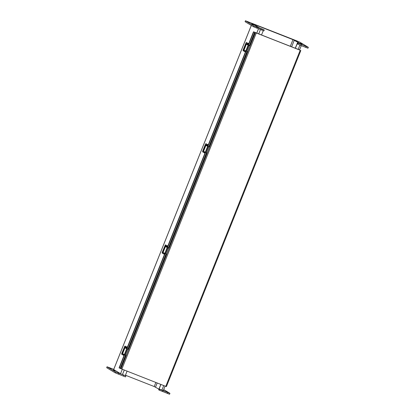<?xml version="1.0" encoding="UTF-8"?>
<svg xmlns="http://www.w3.org/2000/svg" width="415" height="415" viewBox="0 0 415 415"><rect width="100%" height="100%" fill="white"/><g stroke="black" fill="none" stroke-linecap="round" stroke-linejoin="round"><path stroke-width="0.62" d="M258.939 27.691L263.675 29.61L259.225 27.862L251.791 23.385L294.541 40.203L301.975 44.68L297.519 42.927L301.689 44.509L292.897 39.56L252.05 23.536L258.939 27.691M295.257 48.296L297.431 42.87L308.345 47.315L299.786 42.159L296.647 40.826L245.421 20.75L253.98 25.912L257.113 27.24L264.22 29.937L259.468 27.898L252.585 23.754L294.297 40.172L291.62 46.864M263.25 30.679L261.502 35.047M127.068 371.155L125.273 375.642L120.822 373.889L113.669 369.526M297.431 42.87L301.176 44.312L294.297 40.172M163.313 390.551L159.116 388.959L158.665 389.804L160.812 384.43M159.116 388.959L159.661 389.286L159.298 390.188L158.758 389.861L160.911 384.472M295.345 48.363L297.519 42.927L297.161 43.829L300.839 45.489L307.982 48.218L308.345 47.315M158.929 389.146L154.224 386.547L125.444 375.222M302.374 44.063L300.356 43.264L302.374 44.063M253.394 24.791L251.376 23.992L253.394 24.791M273.625 31.867L271.607 31.063L273.625 31.867M258.389 27.613L256.366 26.809L258.389 27.613M250.178 22.675L248.16 21.87L250.178 22.675M297.379 41.241L295.361 40.442L297.379 41.241M305.59 46.184L303.567 45.38L305.59 46.184M245.421 20.75L245.099 21.689L253.617 26.814L263.899 30.876L264.262 29.973M163.567 389.908L163.987 390.105L163.552 389.96M114.991 370.823L112.973 370.019L114.991 370.823M119.987 373.64L117.964 372.841L119.987 373.64M111.775 368.702L109.757 367.903L111.775 368.702M167.188 392.211L165.165 391.412L167.188 392.211M159.298 390.188L169.579 394.25L169.901 393.311L163.702 389.581M159.661 389.286L169.943 393.347M113.741 369.345L107.018 366.782L115.578 371.939L125.273 375.642M107.018 366.782L106.697 367.716L115.214 372.841L125.496 376.908L125.859 376M299.692 50.039L253.508 31.799L248.175 45.131M249.348 45.593L254.68 32.266L253.773 31.924L119.344 368.017L120.967 368.728L255.396 32.635L299.723 49.956M119.344 368.017L119.079 367.892L124.407 354.571L124.241 354.913L123.722 354.695L123.696 354.239M254.416 32.147L255.396 32.635M253.773 31.924L253.508 31.799M245.825 51.004L207.702 146.319L206.125 145.561M205.352 152.191L167.229 247.511M164.88 253.383L126.757 348.699M166.399 386.609L300.828 50.516L166.399 386.609L120.967 368.728M300.175 50.231L255.988 32.873M295.356 48.332L261.512 35.021M258.701 33.911L255.998 32.847M248.149 43.601L248.673 43.824L248.497 44.26L247.973 44.037L247.994 43.513L247.973 44.037M243.916 50.111L243.501 50.895L243.055 50.625L243.237 49.753L245.856 43.207L246.303 42.496L246.754 42.766L246.52 43.72L246.946 42.88L247.994 43.513M245.068 51.247L245.592 51.522L245.421 51.958L244.731 51.631L245.068 51.247M244.741 51.6L243.693 51.014L243.989 50.142L243.709 49.992L246.059 44.12L247.812 44.68M244.549 51.522L244.881 50.692L244.238 50.262M247.802 43.393L247.47 44.223L246.811 43.824L246.624 44.286M246.728 42.662L247.19 42.973M248.803 43.559L246.946 42.88M247.21 44.068L247.06 44.431M244.653 50.454L245.089 50.734M244.648 50.469L244.222 50.298M249.69 45.723L249.016 45.468M247.745 51.761L243.994 50.148L246.344 44.275L250.095 45.889M246.344 44.275L246.059 44.12M248.051 44.784L246.349 44.234L248.18 45.111M245.685 51.356L244.975 51.024L245.115 50.672M248.45 44.441L248.253 44.867L247.729 44.644L247.739 44.109L248.429 44.431M248.476 44.374L247.739 44.109M207.676 144.794L208.2 145.011L208.024 145.447L207.334 145.12L207.51 144.69L207.5 145.224M203.443 151.299L203.028 152.087L202.582 151.817L202.764 150.946L205.384 144.394L205.83 143.683L206.281 143.953L206.048 144.908L206.473 144.067L207.51 144.69M204.72 152.341L204.429 152.388L205.119 152.71L204.948 153.145L204.258 152.819L204.445 152.398M204.268 152.787L203.22 152.201L203.516 151.335M204.076 152.715L204.408 151.885L203.765 151.449M207.329 144.581L206.997 145.411L206.338 145.017L206.151 145.473L207.708 146.023M206.26 143.849L206.717 144.166M208.33 144.752L206.473 144.067M206.737 145.255L206.587 145.624M203.749 151.485L204.616 151.921M209.217 146.915L208.543 146.656M207.272 152.953L203.521 151.335L205.871 145.463L209.622 147.081M203.521 151.335L203.236 151.179L205.586 145.307L207.339 145.873M205.871 145.463L205.586 145.307M207.801 146.075L207.5 146.204M205.212 152.549L204.517 152.212M207.977 145.629L207.78 146.054L207.261 145.831L207.282 145.307L207.957 145.618M208.003 145.561L207.282 145.307M162.971 252.486L162.556 253.275L162.109 253.005L162.291 252.133L165.357 244.871L165.808 245.141L165.575 246.1L166 245.26L167.727 246.204L167.551 246.635L166.882 246.313M166.861 246.313L167.038 245.877L166.877 246.323M164.247 253.529L163.956 253.575L164.646 253.902L164.475 254.333L163.785 254.011L163.956 253.575M163.795 253.98L162.747 253.389L163.043 252.522L162.763 252.372L165.113 246.494L166.866 247.06M163.603 253.902L163.935 253.072L163.292 252.636M166.856 245.773L166.524 246.598L165.865 246.204L165.678 246.666M165.787 245.042L166.244 245.353M167.759 245.976L166 245.26M166.265 246.443L166.114 246.811M163.707 252.834L164.143 253.109M163.702 252.844L163.277 252.678M168.744 248.103L168.07 247.848M166.799 254.141L163.048 252.522L165.398 246.65L169.149 248.269M165.398 246.65L165.113 246.494M167.504 246.821L167.235 247.21M167.105 247.164L165.403 246.614L167.235 247.49M164.739 253.736L164.044 253.404M167.307 247.241L166.638 246.92M167.53 246.754L166.794 246.484L167.484 246.811M122.498 353.679L122.083 354.462L121.636 354.192L121.818 353.321L124.884 346.058L125.335 346.333L125.102 347.288L125.527 346.447L127.255 347.391L127.078 347.827L126.409 347.5M126.565 347.065L126.404 347.511L126.565 347.065M123.774 354.721L123.483 354.763L124.173 355.09L124.002 355.52L123.328 355.199M123.322 355.167L122.28 354.576L122.57 353.71L122.295 353.559L124.64 347.687L126.393 348.247M123.131 355.09L123.463 354.26L122.819 353.829M126.383 346.961L126.051 347.791L125.392 347.391L125.206 347.853M125.32 346.229L125.771 346.541M127.384 347.127L125.527 346.447M125.792 347.635L125.641 347.998M122.804 353.865L123.67 354.301M166.389 253.985L128.266 349.3L127.597 349.036M126.326 355.328L122.575 353.715L124.925 347.843L128.676 349.456M124.925 347.843L124.64 347.687M127.032 348.009L126.762 348.403M126.632 348.351L124.931 347.801L126.762 348.678M126.834 348.434L126.15 348.107L126.321 347.671L127.011 347.998M127.057 347.941L126.321 347.671M260.433 29.59L258.69 33.942M124.256 370.05L122.461 374.538M120.537 373.718L122.311 369.283M256.755 33.148L258.483 28.827M161.928 390.064L163.723 385.577M298.157 49.468L299.9 45.116M157.176 382.998L155.532 387.102M154.224 386.547L155.853 382.48M290.298 46.345L292.99 39.617M251.324 25.434L113.674 369.589M298.063 43.253L297.7 44.156M301.197 44.587L300.839 45.489M306.099 46.511L305.736 47.414M245.462 20.781L245.099 21.689M253.98 25.912L253.617 26.814M257.113 27.24L256.75 28.142M262.01 29.169L261.652 30.072M162.794 390.614L162.436 391.516M167.696 392.543L167.333 393.446M107.06 366.813L106.697 367.716M115.578 371.939L115.214 372.841M118.711 373.272L118.353 374.174M123.608 375.196L123.25 376.099M120.251 368.359L125.579 355.043M127.934 349.16L166.052 253.856M168.407 247.973L206.525 152.668M208.88 146.786L246.998 51.476M255.018 32.406L249.685 45.733M247.335 51.605L209.212 146.926M206.862 152.798L168.739 248.113M125.916 355.173L120.589 368.499M165.772 386.381L300.195 50.288M256.278 33.008L121.849 369.101M245.068 51.299L244.897 51.735M247.179 42.932L246.754 42.766M246.801 51.403L249.145 45.531M245.659 51.346L248.149 45.121M245.286 50.755L245.141 51.128M245.13 50.677L244.985 51.035M247.905 44.208L247.729 44.644M247.755 44.12L247.579 44.55M207.521 144.7L207.35 145.136M204.595 152.487L204.424 152.922M206.706 144.119L206.281 143.953M206.328 152.59L208.678 146.718M205.186 152.538L207.676 146.308M204.813 151.942L204.668 152.315M204.502 152.212L204.642 151.859L204.512 152.222M207.433 145.4L207.261 145.831M167.204 245.981L167.027 246.417M163.998 253.555L163.8 254.022M164.122 253.679L163.951 254.11M166.239 245.312L165.808 245.141M165.855 253.783L168.205 247.905M164.854 253.368L167.204 247.496M164.345 253.129L164.195 253.503M164.859 253.373L164.714 253.726M164.184 253.057L164.039 253.415L164.169 253.051M166.96 246.588L166.788 247.024M166.809 246.494L166.633 246.93L166.794 246.484M126.731 347.168L126.554 347.604M123.312 355.199L123.483 354.763L123.328 355.209M123.649 354.867L123.478 355.302M125.766 346.499L125.335 346.333M125.382 354.97L127.732 349.098M124.381 354.56L126.731 348.688M123.872 354.322L123.722 354.695M123.712 354.244L123.566 354.602M126.487 347.775L126.316 348.211M126.336 347.687L126.16 348.118M301.259 45.655L299.531 49.976M165.087 386.111L163.292 390.598M113.648 369.573L251.298 25.419M247.807 43.933L247.983 43.502M244.731 51.631L244.902 51.195M204.258 152.819L204.429 152.388M207.095 145.727L207.267 145.297"/></g></svg>
